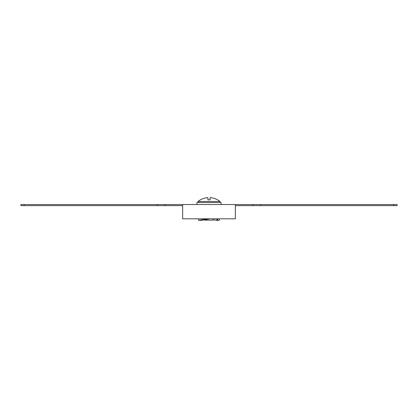 <?xml version="1.0" encoding="UTF-8"?>
<svg xmlns="http://www.w3.org/2000/svg" width="418" height="418" viewBox="0 0 418 418"><rect width="100%" height="100%" fill="white"/><g stroke="black" fill="none" stroke-linecap="round" stroke-linejoin="round"><path stroke-width="0.63" d="M24.119 204.538L20.9 204.538L20.9 205.635L24.119 205.635L24.119 204.538L397.1 204.538L397.1 205.635L393.881 205.635L393.881 204.538M235.36 205.635L393.881 205.635M182.64 205.635L24.119 205.635M182.64 204.538L182.64 218.818L235.36 218.818L235.36 204.538M221.08 202.558L221.08 204.538L221.08 202.558L196.92 202.558L196.92 204.538M213.394 218.818L213.394 220.134L204.606 220.134L204.606 219.748M198.017 201.471A17.577 17.577 0 0 1 207.903 197.651L207.903 199.814L210.097 199.814L210.097 197.651A17.577 17.577 0 0 1 219.983 201.471L198.017 201.471L198.017 202.558M209.799 218.818L201.236 220.349L198.775 220.349L207.338 218.818M198.508 218.818L198.775 220.349M213.394 219.748L216.764 220.349L217.031 218.818M219.492 218.818L219.225 220.349L216.764 220.349M260.55 205.635L260.55 204.538M252.78 205.635L252.78 204.538M165.22 205.635L165.22 204.538M157.45 205.635L157.45 204.538M217.433 220.349L217.7 218.818M219.983 201.471L219.983 202.558"/></g></svg>
